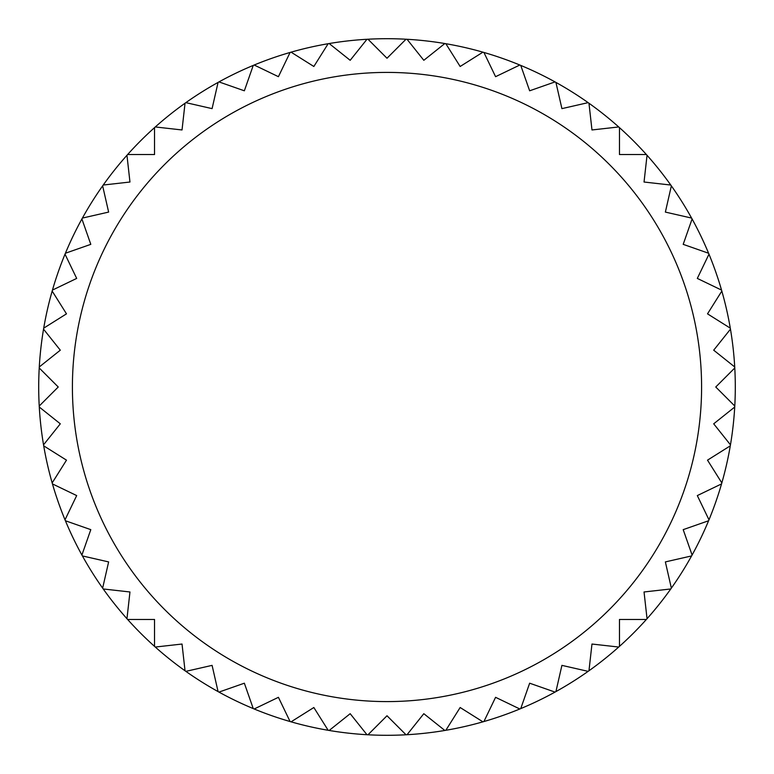 <?xml version="1.0" encoding="UTF-8"?>
<svg xmlns="http://www.w3.org/2000/svg" width="774" height="774" viewBox="0 0 774 774"><rect width="100%" height="100%" fill="white"/><g stroke="black" fill="none" stroke-linecap="round" stroke-linejoin="round"><path stroke-width="1.16" d="M735.3 387A348.3 348.3 0 0 1 734.778 406.021L715.756 387L734.778 367.979A348.3 348.3 0 0 1 735.3 387M734.72 407.037A348.3 348.3 0 0 1 730.462 444.837L713.696 423.813L734.72 407.037A348.3 348.3 0 0 0 734.778 406.021A348.3 348.3 0 0 1 734.72 407.037M730.288 445.843A348.3 348.3 0 0 1 721.832 482.928L707.513 460.153L730.288 445.843A348.3 348.3 0 0 0 730.462 444.837A348.3 348.3 0 0 1 730.288 445.843M721.542 483.914A348.3 348.3 0 0 1 708.984 519.818L697.316 495.583L721.542 483.914A348.3 348.3 0 0 0 721.832 482.928A348.3 348.3 0 0 1 721.542 483.914M708.587 520.757A348.3 348.3 0 0 1 692.091 555.035L683.2 529.648L708.587 520.757A348.3 348.3 0 0 0 708.984 519.818A348.3 348.3 0 0 1 708.587 520.757M691.588 555.926A348.3 348.3 0 0 1 671.358 588.134L665.369 561.914L691.588 555.926A348.3 348.3 0 0 0 692.091 555.035A348.3 348.3 0 0 1 691.588 555.926M670.768 588.966A348.3 348.3 0 0 1 647.045 618.707L644.036 591.975L670.768 588.966A348.3 348.3 0 0 0 671.358 588.134A348.3 348.3 0 0 1 670.768 588.966M646.367 619.471A348.3 348.3 0 0 1 619.471 646.367L619.471 619.471L646.367 619.471A348.3 348.3 0 0 0 647.045 618.707A348.3 348.3 0 0 1 646.367 619.471M618.707 647.045A348.3 348.3 0 0 1 588.966 670.768L591.975 644.036L618.707 647.045A348.3 348.3 0 0 0 619.471 646.367A348.3 348.3 0 0 1 618.707 647.045M588.134 671.358A348.3 348.3 0 0 1 555.926 691.588L561.914 665.369L588.134 671.358A348.3 348.3 0 0 0 588.966 670.768A348.3 348.3 0 0 1 588.134 671.358M555.035 692.091A348.3 348.3 0 0 1 520.757 708.587L529.648 683.2L555.035 692.091A348.3 348.3 0 0 0 555.926 691.588A348.3 348.3 0 0 1 555.035 692.091M519.818 708.984A348.3 348.3 0 0 1 483.914 721.542L495.583 697.316L519.818 708.984A348.3 348.3 0 0 0 520.757 708.587A348.3 348.3 0 0 1 519.818 708.984M482.928 721.832A348.3 348.3 0 0 1 445.843 730.288L460.153 707.513L482.928 721.832A348.3 348.3 0 0 0 483.914 721.542A348.3 348.3 0 0 1 482.928 721.832M444.837 730.462A348.3 348.3 0 0 1 407.037 734.72L423.813 713.696L444.837 730.462A348.3 348.3 0 0 0 445.843 730.288A348.3 348.3 0 0 1 444.837 730.462M406.021 734.778A348.3 348.3 0 0 1 367.979 734.778L387 715.756L406.021 734.778A348.3 348.3 0 0 0 407.037 734.72A348.3 348.3 0 0 1 406.021 734.778M366.963 734.72A348.3 348.3 0 0 1 329.163 730.462L350.187 713.696L366.963 734.72A348.3 348.3 0 0 0 367.979 734.778A348.3 348.3 0 0 1 366.963 734.72M328.157 730.288A348.3 348.3 0 0 1 291.072 721.832L313.847 707.513L328.157 730.288A348.3 348.3 0 0 0 329.163 730.462A348.3 348.3 0 0 1 328.157 730.288M290.086 721.542A348.3 348.3 0 0 1 254.182 708.984L278.417 697.316L290.086 721.542A348.3 348.3 0 0 0 291.072 721.832A348.3 348.3 0 0 1 290.086 721.542M253.243 708.587A348.3 348.3 0 0 1 218.965 692.091L244.352 683.2L253.243 708.587A348.3 348.3 0 0 0 254.182 708.984A348.3 348.3 0 0 1 253.243 708.587M218.075 691.588A348.3 348.3 0 0 1 185.866 671.358L212.086 665.369L218.075 691.588A348.3 348.3 0 0 0 218.965 692.091A348.3 348.3 0 0 1 218.075 691.588M185.034 670.768A348.3 348.3 0 0 1 155.293 647.045L182.025 644.036L185.034 670.768A348.3 348.3 0 0 0 185.866 671.358A348.3 348.3 0 0 1 185.034 670.768M154.529 646.367A348.3 348.3 0 0 1 127.633 619.471L154.529 619.471L154.529 646.367A348.3 348.3 0 0 0 155.293 647.045A348.3 348.3 0 0 1 154.529 646.367M126.955 618.707A348.3 348.3 0 0 1 103.232 588.966L129.964 591.975L126.955 618.707A348.3 348.3 0 0 0 127.633 619.471A348.3 348.3 0 0 1 126.955 618.707M102.642 588.134A348.3 348.3 0 0 1 82.412 555.926L108.631 561.914L102.642 588.134A348.3 348.3 0 0 0 103.232 588.966A348.3 348.3 0 0 1 102.642 588.134M81.909 555.035A348.3 348.3 0 0 1 65.413 520.757L90.8 529.648L81.909 555.035A348.3 348.3 0 0 0 82.412 555.926A348.3 348.3 0 0 1 81.909 555.035M65.016 519.818A348.3 348.3 0 0 1 52.458 483.914L76.684 495.583L65.016 519.818A348.3 348.3 0 0 0 65.413 520.757A348.3 348.3 0 0 1 65.016 519.818M52.168 482.928A348.3 348.3 0 0 1 43.712 445.843L66.487 460.153L52.168 482.928A348.3 348.3 0 0 0 52.458 483.914A348.3 348.3 0 0 1 52.168 482.928M43.538 444.837A348.3 348.3 0 0 1 39.281 407.037L60.304 423.813L43.538 444.837A348.3 348.3 0 0 0 43.712 445.843A348.3 348.3 0 0 1 43.538 444.837M39.222 406.021A348.3 348.3 0 0 1 39.222 367.979L58.244 387L39.222 406.021A348.3 348.3 0 0 0 39.281 407.037A348.3 348.3 0 0 1 39.222 406.021M43.538 329.163L60.304 350.187L39.281 366.963A348.3 348.3 0 0 1 43.538 329.163A348.3 348.3 0 0 1 43.712 328.157A348.3 348.3 0 0 1 52.168 291.072L66.487 313.847L43.712 328.157M76.684 278.417L52.458 290.086A348.3 348.3 0 0 1 65.016 254.182L76.684 278.417M90.8 244.352L65.413 253.243A348.3 348.3 0 0 1 81.909 218.965L90.8 244.352M108.631 212.086L82.412 218.075A348.3 348.3 0 0 1 102.642 185.866L108.631 212.086M129.964 182.025L103.232 185.034A348.3 348.3 0 0 1 126.955 155.293L129.964 182.025M154.529 154.529L127.633 154.529A348.3 348.3 0 0 1 154.529 127.633L154.529 154.529M182.025 129.964L155.293 126.955A348.3 348.3 0 0 1 185.034 103.232L182.025 129.964M212.086 108.631L185.866 102.642A348.3 348.3 0 0 1 218.075 82.412L212.086 108.631M244.352 90.8L218.965 81.909A348.3 348.3 0 0 1 253.243 65.413L244.352 90.8M278.417 76.684L254.182 65.016A348.3 348.3 0 0 1 290.086 52.458L278.417 76.684M313.847 66.487L291.072 52.168A348.3 348.3 0 0 1 328.157 43.712L313.847 66.487M350.187 60.304L329.163 43.538A348.3 348.3 0 0 1 366.963 39.281L350.187 60.304M387 58.244L367.979 39.222A348.3 348.3 0 0 1 406.021 39.222L387 58.244M423.813 60.304L407.037 39.281A348.3 348.3 0 0 1 444.837 43.538L423.813 60.304M460.153 66.487L445.843 43.712A348.3 348.3 0 0 1 482.928 52.168L460.153 66.487M495.583 76.684L483.914 52.458A348.3 348.3 0 0 1 519.818 65.016L495.583 76.684M529.648 90.8L520.757 65.413A348.3 348.3 0 0 1 555.035 81.909L529.648 90.8M561.914 108.631L555.926 82.412A348.3 348.3 0 0 1 588.134 102.642L561.914 108.631M591.975 129.964L588.966 103.232A348.3 348.3 0 0 1 618.707 126.955L591.975 129.964M619.471 154.529L619.471 127.633A348.3 348.3 0 0 1 646.367 154.529L619.471 154.529M644.036 182.025L647.045 155.293A348.3 348.3 0 0 1 670.768 185.034L644.036 182.025M665.369 212.086L671.358 185.866A348.3 348.3 0 0 1 691.588 218.075L665.369 212.086M683.2 244.352L692.091 218.965A348.3 348.3 0 0 1 708.587 253.243L683.2 244.352M697.316 278.417L708.984 254.182A348.3 348.3 0 0 1 721.542 290.086L697.316 278.417M707.513 313.847L721.832 291.072A348.3 348.3 0 0 1 730.288 328.157L707.513 313.847M713.696 350.187L730.462 329.163A348.3 348.3 0 0 1 734.72 366.963L713.696 350.187M734.778 367.979A348.3 348.3 0 0 0 734.72 366.963M730.462 329.163A348.3 348.3 0 0 0 730.288 328.157M721.832 291.072A348.3 348.3 0 0 0 721.542 290.086M708.984 254.182A348.3 348.3 0 0 0 708.587 253.243M692.091 218.965A348.3 348.3 0 0 0 691.588 218.075M671.358 185.866A348.3 348.3 0 0 0 670.768 185.034M647.045 155.293A348.3 348.3 0 0 0 646.367 154.529M619.471 127.633A348.3 348.3 0 0 0 618.707 126.955M588.966 103.232A348.3 348.3 0 0 0 588.134 102.642M555.926 82.412A348.3 348.3 0 0 0 555.035 81.909M520.757 65.413A348.3 348.3 0 0 0 519.818 65.016M483.914 52.458A348.3 348.3 0 0 0 482.928 52.168M445.843 43.712A348.3 348.3 0 0 0 444.837 43.538M407.037 39.281A348.3 348.3 0 0 0 406.021 39.222M367.979 39.222A348.3 348.3 0 0 0 366.963 39.281M329.163 43.538A348.3 348.3 0 0 0 328.157 43.712M291.072 52.168A348.3 348.3 0 0 0 290.086 52.458M254.182 65.016A348.3 348.3 0 0 0 253.243 65.413M218.965 81.909A348.3 348.3 0 0 0 218.075 82.412M185.866 102.642A348.3 348.3 0 0 0 185.034 103.232M155.293 126.955A348.3 348.3 0 0 0 154.529 127.633M127.633 154.529A348.3 348.3 0 0 0 126.955 155.293M103.232 185.034A348.3 348.3 0 0 0 102.642 185.866M82.412 218.075A348.3 348.3 0 0 0 81.909 218.965M65.413 253.243A348.3 348.3 0 0 0 65.016 254.182M52.458 290.086A348.3 348.3 0 0 0 52.168 291.072M39.281 366.963A348.3 348.3 0 0 0 39.222 367.979M72.408 387A314.592 314.592 0 0 0 387 701.592A314.592 314.592 0 0 0 701.592 387A314.592 314.592 0 0 0 387 72.408A314.592 314.592 0 0 0 72.408 387"/></g></svg>
